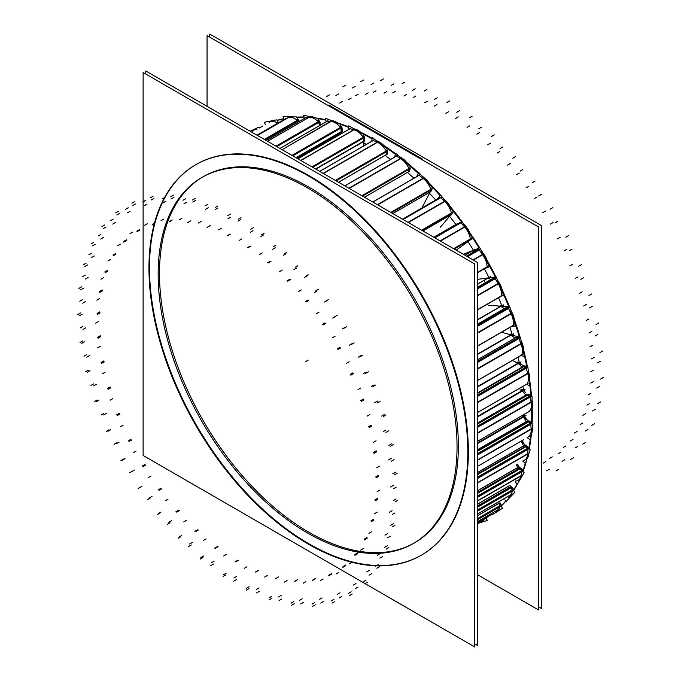 <?xml version="1.0" encoding="UTF-8"?>
<svg xmlns="http://www.w3.org/2000/svg" width="681" height="681" viewBox="0 0 681 681"><rect width="100%" height="100%" fill="white"/><g stroke="black" fill="none" stroke-linecap="round" stroke-linejoin="round"><path stroke-width="1.02" d="M532.304 414.857A225.479 130.182 60 0 1 532.116 423.761A225.479 130.182 60 0 0 532.304 414.857A225.479 130.182 -120 0 0 532.184 407.613A225.479 130.182 -120 0 1 532.304 414.857M531.384 434.12A225.479 130.182 60 0 1 529.256 448.949A225.479 130.182 60 0 0 531.384 434.12M526.898 459.283A225.479 130.182 60 0 1 523.034 471.38A225.479 130.182 60 0 0 526.898 459.283M513.602 490.592A225.479 130.182 60 0 0 517.279 484.208A225.479 130.182 60 0 1 513.602 490.592L513.738 490.184M505.864 501.131A225.479 130.182 60 0 1 501.259 506.094A225.479 130.182 60 0 0 505.864 501.131M491.631 514.215A225.479 130.182 60 0 1 486.302 517.679A225.479 130.182 60 0 0 491.631 514.215M531.538 396.359A225.479 130.182 -120 0 0 529.563 379.291A225.479 130.182 -120 0 1 531.538 396.359M527.52 367.331A225.479 130.182 -120 0 0 523.587 349.77A225.479 130.182 -120 0 1 527.52 367.331M520.139 337.299A225.479 130.182 -120 0 0 514.376 319.678A225.479 130.182 -120 0 1 520.139 337.299M510.682 309.795A225.479 130.182 -120 0 0 510.401 309.089A225.479 130.182 -120 0 1 510.682 309.795M509.55 306.927A225.479 130.182 -120 0 0 502.135 289.68A225.479 130.182 -120 0 1 509.55 306.927M497.547 280.044A225.479 130.182 -120 0 0 496.781 278.503A225.479 130.182 -120 0 1 497.547 280.044M495.972 276.886A225.479 130.182 -120 0 0 487.136 260.397A225.479 130.182 -120 0 1 495.972 276.886M481.731 251.153A225.479 130.182 -120 0 0 480.607 249.306A225.479 130.182 -120 0 1 481.731 251.153M479.705 247.833A225.479 130.182 -120 0 0 469.711 232.476A225.479 130.182 -120 0 1 479.705 247.833M463.565 223.76A225.479 130.182 -120 0 0 462.322 222.057A225.479 130.182 -120 0 1 463.565 223.76M461.105 220.414A225.479 130.182 -120 0 0 450.235 206.496A225.479 130.182 -120 0 1 461.105 220.414M443.425 198.452A225.479 130.182 -120 0 0 442.403 197.286A225.479 130.182 -120 0 1 443.425 198.452M440.581 195.226A225.479 130.182 -120 0 0 429.115 183.019A225.479 130.182 -120 0 1 440.581 195.226M418.585 172.829A225.479 130.182 -120 0 0 406.812 162.529A225.479 130.182 -120 0 1 418.585 172.829M395.61 153.719A225.479 130.182 -120 0 0 383.803 145.453A225.479 130.182 -120 0 1 395.61 153.719M372.149 138.294A225.479 130.182 -120 0 0 360.572 132.157A225.479 130.182 -120 0 1 372.149 138.294M348.74 126.896A225.479 130.182 -120 0 0 337.623 122.912A225.479 130.182 -120 0 1 348.74 126.896M325.876 119.754A225.479 130.182 -120 0 0 316.052 117.992A225.479 130.182 -120 0 1 325.876 119.754M304.058 117.013A225.479 130.182 -120 0 0 296.712 117.106A225.479 130.182 -120 0 1 304.058 117.013M283.764 118.698A225.479 130.182 -120 0 0 277.073 120.341A225.479 130.182 -120 0 1 283.764 118.698M259.861 127.705A225.479 130.182 -120 0 0 259.512 127.9A225.479 130.182 -120 0 1 262.96 125.994A225.479 130.182 -120 0 0 260.133 127.543M523.348 389.941L477.407 416.457L523.348 389.941A214.174 123.653 60 0 0 522.982 386.323M414.601 542.757A211.348 122.018 60 0 0 458.373 446.004A211.348 122.018 -120 0 0 366.123 233.319A211.348 122.018 -120 0 0 203.261 176.694M202.597 177.086A211.348 122.018 -120 0 0 159.49 273.447A211.348 122.018 60 0 0 251.306 485.681A211.348 122.018 60 0 0 413.937 543.14M196.196 164.461A225.479 130.182 -120 0 1 369.945 224.866A225.479 130.182 -120 0 1 468.366 451.775A225.479 130.182 60 0 1 421.667 554.998M421.394 555.151A225.479 130.182 60 0 1 247.739 494.397A225.479 130.182 60 0 1 149.497 267.676A225.479 130.182 -120 0 1 195.924 164.615M524.234 415.963L477.407 442.99L524.234 415.963A214.174 123.653 60 0 0 524.268 414.337M340.474 133.28L297.095 158.324L340.474 133.28M362.36 142.295L315.839 169.143L362.36 142.295M488.932 277.473L477.407 284.13L488.932 277.473A214.174 123.653 60 0 0 484.336 268.791M501.854 305.65L477.407 319.764L501.854 305.65A214.174 123.653 60 0 0 498.543 297.784M512.035 334.192L477.407 354.18L512.035 334.192A214.174 123.653 60 0 0 509.89 327.442M519.254 362.488L477.407 386.646L519.254 362.488A214.174 123.653 60 0 0 518.122 357.176M529.231 436.453L528.056 437.134A15.067 8.7 -120 0 0 531.146 429.192L530.797 424.246L531.146 429.192L477.407 460.211L531.146 429.192A15.067 8.7 -120 0 1 527.681 437.33M530.329 423.301A0.945 0.545 60 0 1 530.788 424.152A0.945 0.545 60 0 0 530.329 423.301M477.407 453.75L530.252 423.241L528.55 421.905L530.252 423.241L477.407 453.75L531.427 422.56M529.111 421.105L527.962 421.777A0.945 0.545 60 0 1 528.473 421.845A0.945 0.545 60 0 0 527.894 421.828M477.407 449.92L526.234 421.735A0.945 0.545 -120 0 0 526.822 422.433A0.945 0.545 -120 0 1 526.234 421.735L527.409 421.054M526.2 421.633A8.249 4.767 -120 0 0 521.586 415.887A8.249 4.767 -120 0 1 526.2 421.633M525.817 459.377L524.642 460.05A15.067 8.7 -120 0 0 527.741 453.921L528.005 449.315L527.741 453.921L477.407 482.974L527.741 453.921A15.067 8.7 -120 0 1 523.093 460.637M527.622 448.353A0.945 0.545 60 0 1 528.005 449.23A0.945 0.545 60 0 0 527.622 448.353M477.407 477.228L527.554 448.277L525.911 446.693L527.554 448.277L477.407 477.228L528.72 447.604M525.23 446.481A0.945 0.545 60 0 1 525.834 446.625A0.945 0.545 60 0 0 525.221 446.489L526.404 445.808A0.945 0.545 -120 0 0 526.336 445.851L525.298 446.455M477.407 472.648L523.476 446.055A0.945 0.545 -120 0 0 524.413 446.957A0.945 0.545 -120 0 1 523.476 446.055L524.642 445.374M523.442 445.953A8.249 4.767 -120 0 0 520.854 441.288A8.249 4.767 -120 0 1 523.442 445.953M519.084 479.79L518.13 480.343A15.067 8.7 -120 0 0 521.016 475.866L521.876 471.703A0.945 0.545 60 0 0 521.586 470.741A0.945 0.545 60 0 1 521.876 471.703L521.016 475.866L477.407 501.046L521.016 475.866A15.067 8.7 -120 0 1 515.236 481.05M477.407 496.126L521.527 470.656L519.986 468.86L521.527 470.656L477.407 496.126L522.693 469.984M519.637 468.119L477.407 492.712L519.271 468.528A0.945 0.545 60 0 1 519.909 468.783A0.945 0.545 60 0 0 519.271 468.528L520.446 467.856M477.407 490.89L517.475 467.762A0.945 0.545 -120 0 0 518.522 468.775L477.407 492.508L518.522 468.775A0.945 0.545 -120 0 1 517.475 467.762L518.65 467.081M517.449 467.668A8.249 4.767 -120 0 0 516.445 464.791A8.249 4.767 -120 0 1 517.449 467.668M509.822 496.9L508.647 497.573A15.067 8.7 -120 0 0 511.099 494.568L512.538 490.933A0.945 0.545 60 0 0 512.359 489.997A0.945 0.545 60 0 1 512.538 490.933L511.099 494.568L477.407 514.027L511.099 494.568M477.407 510.043L512.299 489.903L510.886 487.937L512.299 489.903L477.407 510.043L513.474 489.23M477.407 506.4L510.171 487.477A0.945 0.545 60 0 1 510.818 487.851A0.945 0.545 60 0 0 510.171 487.477L511.346 486.804M477.407 504.272L508.358 486.396A0.945 0.545 -120 0 0 509.354 487.545L477.407 505.992L509.354 487.545A0.945 0.545 -120 0 1 508.358 486.396L509.533 485.723M497.581 510.699L496.406 511.371A15.067 8.7 -120 0 0 498.211 509.635L500.195 506.604A0.945 0.545 60 0 0 500.126 505.702A0.945 0.545 60 0 1 500.195 506.604L498.211 509.635L477.407 521.646L498.211 509.635M477.407 518.692L500.075 505.6L498.824 503.506L500.075 505.6L477.407 518.692L501.242 504.927M482.838 520.769L481.663 521.45A15.067 8.7 -120 0 0 482.625 520.727L485.11 518.369A0.945 0.545 60 0 0 485.238 517.824A0.945 0.545 60 0 1 485.11 518.369L482.625 520.727L477.407 523.74L482.625 520.727M252.336 131.467A15.067 8.7 -120 0 1 256.763 129.569A15.067 8.7 -120 0 0 253.749 130.267L254.924 129.594M269.157 122.452A15.067 8.7 -120 0 1 277.686 123.21A15.067 8.7 -120 0 0 269.625 122.146L270.8 121.465M298.108 122.078L297.767 121.039L298.108 122.078M298.474 119.677L297.299 120.35A15.067 8.7 -120 0 0 288.157 117.719L285.007 118.988L288.157 117.719L257.461 135.442L289.391 117.021M319.44 125.593L318.717 122.444L319.44 125.593M318.478 121.908A0.945 0.545 60 0 1 318.691 122.342A0.945 0.545 60 0 0 318.478 121.908M276.001 146.143L318.316 121.712A15.067 8.7 -120 0 0 308.927 117.379L305.428 117.881L308.927 117.379L267.548 141.265L308.927 117.379A15.067 8.7 -120 0 1 318.316 121.712L319.483 121.039M342.398 130.939L341.224 131.62A0.945 0.545 60 0 1 341.036 132.174L342.211 131.493A0.945 0.545 -120 0 0 342.381 130.846M296.031 157.711L341.224 131.62L340.798 128.13L341.224 131.62A0.945 0.545 60 0 1 340.832 132.216M340.611 127.594A0.945 0.545 60 0 1 340.781 128.037A0.945 0.545 60 0 0 340.611 127.594M291.97 155.37L340.457 127.373A15.067 8.7 -120 0 0 331.043 121.431L327.263 121.15L331.043 121.431L282.113 149.675L331.043 121.431A15.067 8.7 -120 0 1 340.457 127.373L341.632 126.7M364.718 140.592L363.543 141.265A0.945 0.545 60 0 1 363.348 141.699L364.522 141.027A0.945 0.545 -120 0 0 364.71 140.499M315.55 168.982L363.543 141.265L363.535 137.979L363.543 141.265A0.945 0.545 60 0 1 363.05 141.733M363.407 137.46A0.945 0.545 60 0 1 363.526 137.894A0.945 0.545 60 0 0 363.407 137.46M364.446 136.541L363.271 137.221A15.067 8.7 -120 0 0 354.009 129.79L350.034 128.743A0.945 0.545 60 0 0 349.736 128.769L350.672 128.232M387.208 154.127L386.033 154.8A0.945 0.545 60 0 1 385.846 155.132L387.021 154.451A0.945 0.545 -120 0 0 387.217 154.042M386.033 154.8L386.442 151.786A0.945 0.545 60 0 0 386.374 151.284A0.945 0.545 60 0 1 386.442 151.786L386.033 154.8L338.517 182.236M387.429 150.356L386.255 151.037A15.067 8.7 -120 0 0 377.359 142.278L373.265 140.482A0.945 0.545 60 0 0 372.873 140.473L373.843 139.911M409.392 171.263L408.217 171.935A0.945 0.545 60 0 1 408.047 172.165L409.221 171.484A0.945 0.545 -120 0 0 409.409 171.178M408.217 171.935L409.026 169.254A0.945 0.545 60 0 0 409.017 168.786A0.945 0.545 60 0 1 409.026 169.254L408.217 171.935L364.446 197.209M410.098 167.849L408.923 168.53A15.067 8.7 -120 0 0 400.581 158.63L396.461 156.128A0.945 0.545 60 0 0 395.976 156.068L396.989 155.481M430.792 191.625L429.617 192.297A0.945 0.545 60 0 1 429.49 192.442L430.656 191.77A0.945 0.545 -120 0 0 430.818 191.557M429.617 192.297L430.818 190.016A0.945 0.545 60 0 0 430.869 189.59A0.945 0.545 60 0 1 430.818 190.016L429.617 192.297L392.784 213.57M390.792 212.421L430.801 189.327A15.067 8.7 -120 0 0 423.19 178.499L419.121 175.34L423.19 178.499L377.615 204.811L423.19 178.499A15.067 8.7 -120 0 1 430.801 189.327L431.975 188.646M419.598 174.6L418.543 175.213A0.945 0.545 60 0 1 419.036 175.281A0.945 0.545 60 0 0 418.406 175.357M422.918 230.97L449.783 215.46L451.341 213.613A0.945 0.545 60 0 0 451.452 213.247A0.945 0.545 60 0 1 451.341 213.613L449.783 215.46L422.918 230.97L450.958 214.787M421.59 230.204L451.418 212.983A15.067 8.7 -120 0 0 444.693 201.465L440.777 197.711L444.693 201.465L408.251 222.5L444.693 201.465A15.067 8.7 -120 0 1 451.418 212.983L452.584 212.31M402.531 219.197L440.096 197.507A0.945 0.545 60 0 1 440.692 197.643A0.945 0.545 60 0 0 440.011 197.575M469.396 240.291L454.227 249.05L470.171 239.567A0.945 0.545 60 0 0 470.324 239.261A0.945 0.545 60 0 1 470.171 239.567L454.227 249.042L469.447 240.248M453.58 248.667L470.324 238.997A15.067 8.7 -120 0 0 464.629 227.028L460.952 222.764L464.629 227.028L440.36 241.04L464.629 227.028A15.067 8.7 -120 0 1 470.324 238.997L471.499 238.324M434.189 237.473L460.177 222.466A0.945 0.545 60 0 1 460.867 222.687A0.945 0.545 60 0 0 460.152 222.483M455.053 225.42A8.249 4.767 -120 0 0 454.593 225.632M486.889 267.301A0.945 0.545 60 0 0 487.094 267.071A0.945 0.545 60 0 1 486.932 267.284L477.407 272.792M477.407 272.434L487.128 266.816A15.067 8.7 -120 0 0 482.591 254.651L479.22 249.97L482.591 254.651L473.269 260.04L482.591 254.651A15.067 8.7 -120 0 1 487.128 266.816L488.303 266.143M478.402 249.544A0.945 0.545 60 0 1 479.143 249.876A0.945 0.545 60 0 0 478.402 249.544L466.749 256.277L478.402 249.544M474.614 251.476A8.249 4.767 -120 0 0 471.465 251.527M501.156 296.244A0.945 0.545 60 0 0 501.386 296.09A0.945 0.545 60 0 1 501.276 296.201L502.45 295.528M477.407 309.736L501.471 295.852A15.067 8.7 -120 0 0 498.186 283.739L495.189 278.742L498.186 283.739L477.407 295.741L498.186 283.739A15.067 8.7 -120 0 1 501.471 295.852L502.638 295.171M477.407 287.978L494.38 278.18A0.945 0.545 60 0 1 495.13 278.648A0.945 0.545 60 0 0 494.38 278.18L492.908 278.376L494.38 278.18L477.407 287.978L495.555 277.507M490.788 279.576A8.249 4.767 -120 0 0 486.115 278.818M477.407 346.042L513.04 325.467A15.067 8.7 -120 0 0 511.082 313.686L508.528 308.467L511.082 313.686L477.407 333.12L511.082 313.686A15.067 8.7 -120 0 1 513.04 325.467L514.215 324.794M508.911 307.114L507.745 307.786A0.945 0.545 60 0 1 508.469 308.365A0.945 0.545 60 0 0 507.745 307.786L506.153 307.659A0.945 0.545 60 0 0 505.949 307.701L507.115 307.02M500.569 306.603A8.249 4.767 -120 0 1 504.195 308.714A8.249 4.767 -120 0 0 498.824 306.646M477.407 380.56L521.595 355.048A15.067 8.7 -120 0 0 520.999 343.837L518.948 338.525L520.999 343.837L477.407 369L520.999 343.837A15.067 8.7 -120 0 1 521.595 355.048L522.77 354.367M519.373 337.052L518.198 337.725A0.945 0.545 60 0 1 518.905 338.414A0.945 0.545 60 0 0 518.198 337.725L516.53 337.274A0.945 0.545 60 0 0 516.224 337.299L517.398 336.627M514.64 338.219A8.249 4.767 -120 0 0 508.869 334.805A8.249 4.767 -120 0 1 514.64 338.219M477.407 412.558L526.949 383.956A15.067 8.7 -120 0 0 527.732 373.554L526.226 368.251L527.732 373.554L477.407 402.607L527.732 373.554A15.067 8.7 -120 0 1 526.949 383.956L528.124 383.284M526.702 366.693L525.528 367.365A0.945 0.545 60 0 1 526.192 368.149A0.945 0.545 60 0 0 525.528 367.365L523.808 366.608A0.945 0.545 60 0 0 523.417 366.599L524.583 365.918A0.945 0.545 -120 0 1 525.06 365.969M521.825 367.289A8.249 4.767 -120 0 0 515.985 362.735A8.249 4.767 -120 0 1 521.825 367.289M530.039 411.001L477.407 441.39L528.992 411.579A15.067 8.7 -120 0 0 531.137 402.207L530.201 397.032L531.137 402.207L477.407 433.227L531.137 402.207A15.067 8.7 -120 0 1 528.992 411.579L530.167 410.898M529.648 396.129A0.945 0.545 60 0 1 530.176 396.929A0.945 0.545 60 0 0 529.648 396.129M530.746 395.397L477.407 426.195L529.571 396.078L527.843 395.014A0.945 0.545 60 0 0 527.358 394.954L528.524 394.273A0.945 0.545 -120 0 0 528.388 394.427M477.407 423.199L525.706 395.32A0.945 0.545 -120 0 0 526.004 395.729A0.945 0.545 -120 0 1 525.706 395.32L526.873 394.639M525.655 395.227A8.249 4.767 -120 0 0 520.029 389.821A8.249 4.767 -120 0 1 525.655 395.227M486.03 517.824A225.479 130.182 -120 0 0 491.597 514.155L492.031 514.887L502.45 508.324L499.275 502.987M501.088 506.034A225.479 130.182 -120 0 0 505.736 500.952M513.414 490.329A225.479 130.182 -120 0 0 517.041 483.936M522.736 471.031A225.479 130.182 -120 0 0 525.255 463.455M528.839 448.549A225.479 130.182 -120 0 0 530.201 439.952L527.222 437.611M531.597 423.361A225.479 130.182 -120 0 0 531.716 410.966A225.479 130.182 -120 0 1 531.597 423.361M530.933 395.993A225.479 130.182 -120 0 0 529.18 380.696M526.856 367.033A225.479 130.182 -120 0 0 522.931 349.659M477.407 361.339L519.433 337.078A225.479 130.182 -120 0 0 513.278 318.478M508.852 306.876A225.479 130.182 -120 0 0 500.578 287.808M495.308 276.98A225.479 130.182 -120 0 0 485.204 258.286M479.109 248.071A225.479 130.182 -120 0 0 467.583 230.501M460.594 220.78A225.479 130.182 -120 0 0 448.175 204.99M440.173 195.702A225.479 130.182 -120 0 0 427.455 182.21M418.296 173.383A225.479 130.182 -120 0 0 405.91 162.555M395.431 154.306A225.479 130.182 -120 0 0 384.075 146.313M372.073 138.881A225.479 130.182 -120 0 0 362.479 133.697M348.74 127.441A225.479 130.182 -120 0 0 340.619 124.402M325.935 120.205A225.479 130.182 -120 0 0 318.121 118.698M304.135 117.345A225.479 130.182 -120 0 0 296.814 117.387M283.824 118.894A225.479 130.182 -120 0 0 277.133 120.486M262.415 126.308A225.479 130.182 -120 0 0 259.589 127.858M477.407 574.662L538.68 610.031L538.68 227.054L207.058 35.591L207.058 106.338M524.634 389.89L523.578 390.494L524.634 389.898M477.407 417.019L525.111 389.472M456.747 457.445A211.348 122.018 -120 0 0 369.102 238.725A211.348 122.018 -120 0 0 201.925 177.46A211.348 122.018 -120 0 0 158.452 285.22M474.742 643.877L477.407 645.409L477.407 262.423L145.785 70.969L145.785 74.042M149.267 256.618A225.479 130.182 -120 0 0 242.776 489.954A225.479 130.182 -120 0 0 421.122 555.313A225.479 130.182 -120 0 0 467.507 440.352M467.507 463.472A225.479 130.182 -120 0 0 373.997 230.135A225.479 130.182 -120 0 0 195.643 164.776A225.479 130.182 -120 0 0 149.267 279.738M143.121 72.501L143.121 455.487L474.742 646.95L474.742 263.964L143.121 72.501M158.452 263.436A211.348 122.018 -120 0 0 246.054 482.216A211.348 122.018 -120 0 0 413.273 543.532A211.348 122.018 -120 0 0 456.347 429.762M209.722 37.123L209.722 34.05L541.344 225.513L209.722 34.05L209.722 37.123L209.722 34.05L541.344 225.513L209.722 34.05L209.722 37.123L209.722 34.05L541.344 225.513L209.722 34.05L209.722 37.123L209.722 34.05L541.344 225.513L541.344 608.499L538.68 606.958L541.344 608.499L541.344 225.513L541.344 608.499L538.68 606.958L541.344 608.499L541.344 225.513L541.344 608.499L538.68 606.958L541.344 608.499L541.344 225.513L541.344 608.499L538.68 606.958M328.863 105.044L422.314 158.996L328.863 105.044M477.407 443.646L526.004 415.589M477.407 466.417L523.655 439.713M296.448 157.949L341.581 131.893M433.78 237.243L457.504 223.547M474.666 250.506L475.159 250.216L474.657 250.497M464.893 255.205L475.117 249.297M477.407 284.207L490.575 276.605M502.51 306.144L503.37 305.65L502.501 306.144M477.407 319.976L503.548 304.884M512.529 334.737L513.474 334.184L512.521 334.737M477.407 354.512L513.763 333.52M519.603 363.058L520.616 362.471L519.603 363.05M477.407 387.097L521.008 361.926M521.876 415.716L532.882 424.365L530.201 439.952M522.753 415.206A8.249 4.767 60 0 1 526.626 419.453M527.375 420.952L477.407 449.8M528.115 421.735L529.018 421.207A0.945 0.545 -120 0 1 529.801 421.292M477.407 451.324L529.648 421.164L531.503 422.62L477.407 453.852M532.27 427.915L532.321 428.613L477.407 460.313M531.58 423.693L477.407 454.968M531.129 434.572A15.067 8.7 60 0 0 532.295 428.272L477.407 459.964M521.152 441.118L530.201 449.86L525.392 463.582L522.821 461.105M522.029 440.607A8.249 4.767 60 0 1 524.132 444.003M524.617 445.272L477.407 472.529M525.689 446.259L477.407 474.087M527.154 446.089A0.945 0.545 -120 0 0 526.404 445.808M477.407 474.58L527.009 445.944L528.797 447.672L477.407 477.338M528.907 453.333L477.407 483.067M528.797 448.762L477.407 478.437M528.924 453.018L477.407 482.761M528.89 453.597A15.067 8.7 60 0 1 527.332 458.049M517.066 464.425L524.132 472.665L517.296 484.234L515.338 481.952M517.611 464.11A8.249 4.767 60 0 1 518.335 465.915M519.756 468.068L477.407 492.516M518.633 466.987L477.407 490.788M521.22 468.273A0.945 0.545 -120 0 0 520.386 467.881M477.407 493.325L521.084 468.102L522.761 470.06L477.407 496.245M522.957 470.409A0.945 0.545 -120 0 0 522.625 469.907M522.174 475.27L477.407 501.114M522.685 471.158L477.407 497.3M522.225 474.989L477.407 500.867M521.723 476.751A15.067 8.7 60 0 1 520.693 478.488M509.728 485.195L514.819 492.295L506.094 501.454L504.876 499.752M510.588 486.855L477.407 506.017M509.533 485.63L477.407 504.17M510.461 486.872L477.407 506.434M512.121 487.349A0.945 0.545 -120 0 0 511.278 486.813M477.407 507.141L511.993 487.17L513.534 489.316L477.407 510.171M513.729 489.809A0.945 0.545 -120 0 0 513.406 489.145M512.248 493.963L477.407 514.078M513.363 490.405L477.407 511.159M477.407 515.738L499.939 502.731L501.301 505.021L477.407 518.811M501.446 505.668A0.945 0.545 -120 0 0 501.182 504.834M499.343 509.013L477.407 521.68M501.046 506.068L477.407 519.722M485.851 517.466L487.29 520.42L478.607 523.212M486.234 517.73A0.945 0.545 -120 0 0 486.404 517.143M483.748 520.097L477.407 523.757M486.064 517.9L477.407 522.812M259.546 127.96L259.061 127.066L250.148 131.22M265.343 124.614L264.313 122.257L276.852 119.83L278.188 122.912M277.746 121.89A15.067 8.7 60 0 1 278.861 122.529M284.037 119.541L283.041 116.519L296.661 116.936L298.321 121.95M285.756 118.545L256.984 135.17M290.361 116.749A15.067 8.7 60 0 1 293.051 116.826M297.265 118.758A15.067 8.7 60 0 1 298.661 119.839L264.551 139.537M298.968 120.469A0.945 0.545 -120 0 0 298.644 119.847M299.282 121.397L298.899 120.265L265.037 139.818M304.39 118.451L303.649 115.2L318.061 118.443L319.67 125.457M310.17 116.689L267.573 141.282M306.161 117.43L266.237 140.507M310.23 116.681A15.067 8.7 60 0 1 315.226 117.813M318.427 120.035A15.067 8.7 60 0 1 319.67 121.227L276.248 146.287M319.908 121.865A0.945 0.545 -120 0 0 319.653 121.235M320.742 125.483L319.866 121.669L276.733 146.568M326.122 121.737L325.705 118.324L340.611 124.325L341.709 133.399M331.613 120.707L282.155 149.701M327.978 120.69L279.942 148.424L327.944 120.682M332.03 120.741A15.067 8.7 60 0 1 338.244 123.38M340.772 125.713A15.067 8.7 60 0 1 341.802 126.904L292.243 155.523M341.973 127.543A0.945 0.545 -120 0 0 341.785 126.921M292.702 155.787L341.956 127.356L342.407 131.041L296.116 157.762M348.749 129.339L348.74 125.823L363.807 134.455L363.85 145.691M353.873 128.769L355.261 129.135L300.9 160.52M350.749 128.266L297.886 158.784M361.781 133.297A15.067 8.7 60 0 0 354.997 129.067L300.704 160.41M363.816 135.664A15.067 8.7 60 0 1 364.599 136.77L312.179 167.032M364.701 137.392A0.945 0.545 -120 0 0 364.582 136.779M312.613 167.288L364.701 137.213L364.718 140.678L315.626 169.024M371.775 141.112L372.252 137.536L387.174 148.62M376.576 140.746L378.61 141.639L323.398 173.51M373.971 139.988L319.653 171.348M385.369 147.275A15.067 8.7 60 0 0 378.338 141.52L323.16 173.374M387.038 149.684A15.067 8.7 60 0 1 387.566 150.595L335.639 180.576M387.591 151.191A0.945 0.545 -120 0 0 387.54 150.612M336.039 180.805L387.625 151.029L387.2 154.212L338.585 182.278M394.674 156.817L395.755 153.216L410.209 166.504M399.279 156.451L401.841 158.009L349.191 188.399M397.168 155.617L344.79 185.862M408.549 164.972A15.067 8.7 60 0 0 401.56 157.839L348.902 188.237M409.919 167.466A15.067 8.7 60 0 1 410.209 168.096L362.122 195.864M410.175 168.65A0.945 0.545 -120 0 0 410.192 168.113M362.471 196.068L410.217 168.505L409.366 171.331L364.497 197.235M416.815 176.209L418.747 172.523L432.418 187.743L422.509 206.684M421.539 175.63L424.442 177.886L377.708 204.87M419.836 174.821L372.754 202.002M430.835 185.973A15.067 8.7 60 0 0 424.169 177.673L377.393 204.683M431.967 188.611A15.067 8.7 60 0 1 432.06 188.901L391.056 212.574M431.95 189.395A0.945 0.545 -120 0 0 432.043 188.909M391.362 212.744L432.018 189.275L430.758 191.684L392.818 213.587M437.279 199.124L440.726 195.047L453.333 211.876L440.42 227.148M442.897 197.95L445.936 200.861L408.353 222.559M441.484 197.184L402.939 219.435M451.784 209.808A15.067 8.7 60 0 0 445.672 200.614L408.004 222.355M452.652 212.557L421.837 230.348M422.084 230.484L452.559 212.889L450.916 214.838L422.944 230.987M456.857 249.672L472.503 238.384L461.233 220.312M460.271 222.432L461.275 221.853M462.91 223.002L465.881 226.432L440.471 241.108M461.667 222.227L434.716 237.78M470.988 235.949A15.067 8.7 60 0 0 465.634 226.152L440.105 240.887M471.533 238.563L453.801 248.803M471.388 238.852L453.989 248.905M463.267 254.268L479.833 247.782L489.52 266.714L484.6 268.637M478.198 249.408L466.536 256.15M481.118 250.31L483.833 254.064L473.38 260.099M479.935 249.425L467.413 256.652M488.056 263.853A15.067 8.7 60 0 0 483.604 253.749L472.997 259.878M488.303 266.373L477.407 272.664M487.017 267.216L487.996 266.646M477.407 279.372L496.117 276.869L504.017 296.252M487.519 278.018A8.249 4.767 60 0 1 489.281 277.78M495.581 277.516L477.407 288.012M494.014 277.712L477.407 287.297L493.963 277.746M497.121 279.329L499.42 283.168L477.407 295.869M495.921 278.188L477.407 288.872M502.663 292.924A15.067 8.7 60 0 0 499.216 282.828L477.407 295.418M502.621 295.384L477.407 309.94M488.115 305.19L509.746 306.944L515.696 326.378L512.231 326.097M499.999 305.965A8.249 4.767 60 0 1 503.114 306.407M508.954 307.131L477.407 325.348M507.251 306.978L477.407 324.207M510.52 309.472L512.299 313.107L477.407 333.256M509.269 307.914L477.407 326.301M514.53 322.547A15.067 8.7 60 0 0 512.129 312.758L477.407 332.805M514.164 324.982L477.407 346.203M501.539 332.268L520.437 337.384L524.302 356.435L520.956 355.533M510.043 334.133A8.249 4.767 60 0 1 513.874 335.605M519.297 337.035A0.945 0.545 -120 0 1 519.433 337.069L517.62 336.576L477.407 359.798M520.982 340.083L522.216 343.267L477.407 369.128M519.697 337.955L477.407 362.369M523.434 352.128A15.067 8.7 60 0 0 522.072 342.909L477.407 368.693M522.693 354.537L477.407 380.679M512.282 360.538L527.945 367.519L529.656 385.804L526.396 384.348M517.16 362.054A8.249 4.767 60 0 1 521.459 364.633M522.999 366.608L477.407 392.928M477.407 393.312L524.906 365.893L526.779 366.727L477.407 395.227M528.226 370.481L528.933 372.984L477.407 402.735M526.983 367.689L477.407 396.308M529.214 381.054A15.067 8.7 60 0 0 528.831 372.626L477.407 402.318M528.022 383.412L477.407 412.635M532.125 396.725L531.631 413.835M521.203 389.149A8.249 4.767 60 0 1 525.732 392.792M526.83 394.546L477.407 423.08M529.094 394.393A0.945 0.545 -120 0 0 528.524 394.273M477.407 424.042L528.941 394.29L530.822 395.448L477.407 426.289M532.031 399.994L532.329 401.637L477.407 433.346M530.976 396.47L477.407 427.396M531.784 408.719A15.067 8.7 60 0 0 532.261 401.288L477.407 432.954M467.983 241.644A214.174 123.653 60 0 1 473.499 250.233M449.579 216.32A214.174 123.653 60 0 1 455.734 224.287M429.498 193.319A214.174 123.653 60 0 1 435.738 200.018M408.2 173.161A214.174 123.653 60 0 1 413.716 178.005M386.153 156.281A214.174 123.653 60 0 1 390.443 159.26M363.841 143.036A214.174 123.653 60 0 1 366.267 144.295M468.366 451.775A225.479 130.182 60 0 1 308.927 543.83A225.479 130.182 60 0 1 149.497 267.676A225.479 130.182 -120 0 1 308.927 175.621A225.479 130.182 -120 0 1 468.366 451.775M458.373 446.004A211.348 122.018 60 0 1 308.927 532.295A211.348 122.018 60 0 1 159.49 273.447A211.348 122.018 -120 0 1 308.927 187.164A211.348 122.018 -120 0 1 458.373 446.004M455.981 224.602L433.942 237.328M473.525 250.267L464.936 255.23M305.599 361.645L308.263 360.113L305.599 361.645M477.407 451.426L528.55 421.905L477.407 451.426M477.407 455.07L530.797 424.246L477.407 455.07M377.129 491.648L379.794 490.107M593.364 370.234L590.699 371.775M603.204 377.538L600.54 379.079M393.422 500.544L396.078 499.003M395.116 501.88L397.781 500.339M392.222 514.453L394.886 512.912M389.421 512.248L392.086 510.707M599.306 386.536L596.641 388.076M593.44 381.556L590.785 383.097M375.103 500.867L377.768 499.326M374.822 499.897L377.478 498.356M477.407 474.7L525.911 446.693L477.407 474.7M477.407 478.522L528.005 449.315L477.407 478.522M374.499 513.678L377.163 512.138M590.955 393.226L588.29 394.759M600.489 401.986L597.824 403.518M390.681 525.255L393.346 523.715M392.324 526.83L394.989 525.298M387.659 537.743L390.324 536.211M384.961 535.138L387.625 533.606M595.211 409.409L592.547 410.949M589.61 403.62L586.945 405.152M371.188 521.697L373.852 520.156M371.009 520.752L373.673 519.211M477.407 493.444L519.986 468.86L477.407 493.444M477.407 497.377L521.876 471.703L477.407 497.377M368.94 533.317L371.605 531.776M585.49 413.784L582.834 415.325M594.522 423.82L591.857 425.353M384.663 547.328L387.327 545.787M386.204 549.116L388.868 547.584M379.87 558.139L382.535 556.598M377.342 555.185L380.007 553.653M587.984 429.515L585.319 431.056M582.766 423.029L580.101 424.569M364.403 539.965L367.068 538.433M364.335 539.063L366.999 537.53M477.407 507.26L510.886 487.937L477.407 507.26M477.407 511.218L512.538 490.933L477.407 511.218M360.547 550.146L363.211 548.605M577.105 431.482L574.441 433.022M585.43 442.573L582.766 444.114M375.486 566.286L378.151 564.753M376.899 568.26L379.564 566.72M369.034 575.198L371.698 573.657M366.719 571.955L369.383 570.423M577.76 446.421L575.096 447.962M573.036 439.381L570.372 440.922M354.895 555.287L357.559 553.755M354.937 554.445L357.602 552.912M477.407 515.866L498.824 503.506L477.407 515.866M477.407 519.756L500.195 506.604L477.407 519.756M349.515 563.808L352.179 562.268M565.962 445.936L563.298 447.477M573.402 457.853L570.738 459.394M363.348 581.744L366.012 580.203M364.599 583.847L367.263 582.306M355.371 588.554L358.036 587.013M353.32 585.098L355.984 583.557M564.779 459.769L562.114 461.309M560.65 452.329L557.986 453.861M342.866 567.333L345.531 565.8M343.011 566.575L345.676 565.034M336.073 574.006L338.738 572.474M552.308 456.849L549.644 458.39M558.709 469.337L556.045 470.869M348.502 593.355L351.166 591.823M349.566 595.543L352.23 594.011M339.172 597.918L341.836 596.386M337.427 594.317L340.091 592.785M549.303 469.277L546.639 470.818M545.856 461.582L543.191 463.123M328.565 575.845L331.23 574.304M328.821 575.181L331.485 573.64M320.513 580.535L323.177 579.003M331.272 600.88L333.937 599.34M332.124 603.111L334.788 601.57M320.794 603.102L323.458 601.57M319.389 599.442L322.053 597.901M312.307 580.646L314.971 579.105M312.656 580.084L315.32 578.544M303.164 583.251L305.829 581.71M312.026 604.158L314.69 602.617M312.647 606.379L315.312 604.839M300.61 603.987L303.275 602.455M299.58 600.336L302.245 598.795M294.43 581.617L297.095 580.084M294.873 581.182L297.537 579.642M284.394 582.093L287.059 580.553M291.17 603.119L293.834 601.578M291.553 605.281L294.218 603.741M279.065 600.565L281.73 599.025M278.435 596.999L281.1 595.458M275.32 578.756L277.984 577.224M275.848 578.45L278.512 576.918M264.594 577.079L267.258 575.547M269.148 597.773L271.813 596.241M269.276 599.842L271.94 598.301M256.609 592.896L259.274 591.355M256.388 589.491L259.052 587.958M255.384 572.125L258.048 570.584M255.979 571.955L258.644 570.414M244.207 568.329L246.871 566.796M246.428 588.256L249.093 586.716M246.309 590.18L248.974 588.639M233.728 581.148L236.392 579.608M233.923 577.982L236.588 576.441M235.047 561.851L237.712 560.31M235.703 561.816L238.367 560.284M223.649 556.028L226.313 554.487M223.496 574.755L226.16 573.215M223.13 576.492L225.794 574.951M210.906 565.57L213.57 564.03M211.519 562.71L214.183 561.17M214.736 548.162L217.401 546.622M215.443 548.273L218.107 546.732M203.372 540.425L206.037 538.892M200.844 557.56L203.508 556.019M200.24 559.075L202.904 557.535M188.628 546.494L191.293 544.962M189.641 544.008L192.306 542.468M194.894 531.342L197.558 529.809M195.626 531.597L198.29 530.056M183.793 521.867L186.458 520.327M178.958 537.045L181.623 535.504M178.116 538.305L180.78 536.764M167.381 524.336L170.046 522.795M168.76 522.259L171.425 520.727M175.936 511.763L178.601 510.222M176.685 512.146L179.35 510.605M165.347 500.748L168.011 499.207M158.29 513.636L160.954 512.095M157.243 514.615L159.907 513.074M147.598 499.556L150.263 498.015M149.326 497.947L151.991 496.406M158.273 489.835L160.937 488.294M159.022 490.337L161.686 488.805M148.415 477.509L151.08 475.968M139.299 487.834L141.963 486.302M138.056 488.515L140.72 486.975M129.713 472.682L132.378 471.15M131.748 471.575L134.412 470.035M142.278 466.017L144.942 464.476M143.01 466.638L145.674 465.106M133.357 452.652L136.021 451.111M122.367 460.203L125.032 458.662M120.971 460.56L123.636 459.02M114.102 444.301L116.766 442.761M116.408 443.706L119.073 442.173M128.292 440.828L130.956 439.288M128.99 441.552L131.654 440.02M120.503 426.706L123.167 425.165M107.879 431.32L110.543 429.779M106.347 431.354L109.011 429.813M101.103 415.001L103.767 413.461M103.623 414.95L106.287 413.41M116.613 414.806L119.277 413.265M117.26 415.614L119.924 414.074M110.118 400.224L112.782 398.683M96.132 401.799L98.796 400.258M94.497 401.501L97.162 399.968M90.99 385.42L93.646 383.88M93.672 385.897L96.336 384.356M107.487 388.493L110.152 386.961M108.066 389.379L110.731 387.838M102.431 373.767L105.095 372.226M87.372 372.269L90.037 370.728M85.67 371.656L88.334 370.123M83.976 356.18L86.64 354.639M86.768 357.185L89.432 355.644M101.111 362.462L103.776 360.93M101.622 363.399L104.287 361.858M97.596 347.906L100.26 346.365M81.797 343.369L84.461 341.828M80.069 342.449L82.733 340.909M80.213 327.901L82.878 326.369M83.056 329.408L85.721 327.876M97.621 337.265L100.286 335.733M98.047 338.227L100.711 336.686M95.723 323.186L98.387 321.645M79.515 315.703L82.18 314.162M77.796 314.503L80.46 312.962M79.788 301.198L82.444 299.657M82.614 303.181L85.278 301.64M97.094 313.439L99.758 311.898M97.426 314.409L100.09 312.868M96.855 300.134L99.52 298.593M80.579 289.868L83.244 288.327M78.902 288.404L81.567 286.871M82.69 276.631L85.355 275.098M85.448 279.04L88.113 277.499M99.537 291.494L102.201 289.953M99.766 292.447L102.431 290.906M100.958 279.244L103.623 277.703M84.963 266.416L87.628 264.875M83.371 264.722L86.036 263.181M88.888 254.728L91.552 253.187M91.509 257.512L94.174 255.979M104.9 271.881L107.564 270.348M105.019 272.809L107.683 271.276M107.956 260.959L110.62 259.418M92.582 245.841L95.246 244.3M91.109 243.951L93.774 242.419M98.217 235.949L100.882 234.417M100.652 239.057L103.316 237.516M113.063 255.043L115.727 253.502M113.08 255.92L115.744 254.379M117.694 245.671L120.358 244.13M103.274 228.586L105.938 227.045M101.937 226.543L104.602 225.002M110.501 220.704L113.165 219.171M112.697 224.066L115.361 222.525M123.865 241.321L126.53 239.789M123.772 242.13L126.436 240.589M129.96 233.711L132.625 232.17M329.51 94.846L326.854 96.387M116.8 215.017L119.464 213.476M115.642 212.864L118.307 211.323M125.474 209.314L128.139 207.773M127.381 212.855L130.045 211.314M338.559 93.918L335.895 95.459M342.356 101.512L339.691 103.044M137.068 231.021L139.733 229.48M136.864 231.736L139.528 230.195M144.5 225.317L147.164 223.777M351.26 98.038L348.595 99.579M345.437 85.372L342.773 86.904M132.88 205.424L135.545 203.883M131.918 203.202L134.583 201.67M142.814 202.019L145.479 200.478M144.389 205.662L147.053 204.121M355.159 86.41L352.494 87.951M358.232 94.165L355.567 95.706M152.382 224.347L155.047 222.806M152.084 224.96L154.749 223.428M264.313 139.401L297.299 120.35A15.067 8.7 -120 0 0 288.157 117.719L257.461 135.442M265.139 139.877L297.767 121.039L265.139 139.877M161.005 220.687L163.67 219.146M368.132 92.863L365.467 94.404M363.543 80.026L360.879 81.558M151.165 200.01L153.829 198.469M150.424 197.771L153.089 196.239M162.146 198.971L164.811 197.439M163.363 202.649L166.028 201.108M373.733 83.022L371.068 84.563M376.023 90.777L373.358 92.318M169.501 221.453L172.165 219.912M169.101 221.955L171.765 220.414M276.826 146.628L318.717 122.444L276.826 146.628M179.112 219.912L181.776 218.371M386.706 91.663L384.041 93.203M383.446 78.928L380.781 80.469M171.271 198.886L173.936 197.345M170.769 196.681L173.434 195.149M183.061 200.248L185.726 198.707M183.896 203.866L186.56 202.334M393.89 83.823L391.226 85.363M395.346 91.416L392.682 92.948M188.041 222.398L190.706 220.857M187.556 222.772L190.22 221.231M279.985 148.449L327.263 121.15L279.985 148.449M292.796 155.838L340.798 128.13L292.796 155.838M198.452 223.002L201.116 221.461M406.574 94.463L403.91 96.004M404.718 82.112L402.054 83.652M192.774 202.087L195.43 200.546M192.51 199.959L195.175 198.426M205.126 205.815L207.79 204.274M205.551 209.305L208.216 207.765M415.197 88.794L412.533 90.326M415.785 96.055L413.129 97.587M207.62 227.156L210.284 225.615M207.05 227.394L209.714 225.862M311.907 166.871L363.271 137.221A15.067 8.7 -120 0 0 354.009 129.79L350.034 128.743L297.946 158.818L350.034 128.743M354.009 129.79L300.84 160.486L354.009 129.79M312.69 167.33L363.535 137.979L312.69 167.33M218.592 229.897L221.257 228.365M427.336 101.214L424.672 102.754M426.919 89.5L424.254 91.033M215.196 209.535L217.86 207.994M215.196 207.535L217.86 205.994M227.854 215.545L230.518 214.013M227.863 218.839L230.527 217.299M437.211 97.826L434.546 99.358M436.921 104.602L434.257 106.142M227.812 235.635L230.467 234.094M227.173 235.737L229.837 234.196M335.358 180.414L386.255 151.037A15.067 8.7 -120 0 0 377.359 142.278L373.265 140.482A0.945 0.545 60 0 0 372.686 140.805M319.729 171.391L373.265 140.482L319.729 171.391M377.359 142.278L323.33 173.468L377.359 142.278M336.108 180.848L386.442 151.786L336.108 180.848M239.125 240.453L241.789 238.92M448.532 111.761L445.868 113.293M449.571 100.933L446.906 102.473M238.086 221.078L240.751 219.537M238.333 219.239L240.997 217.707M250.761 229.25L253.426 227.709M250.361 232.264L253.026 230.723M459.445 110.731L456.781 112.263M458.279 116.877L455.615 118.417M248.182 247.646L250.846 246.113M247.501 247.612L250.165 246.071M361.849 195.711L408.923 168.53A15.067 8.7 -120 0 0 400.581 158.63L396.461 156.128A0.945 0.545 60 0 0 395.806 156.298M344.875 185.913L396.461 156.128L344.875 185.913M400.581 158.63L349.106 188.356L400.581 158.63M362.53 196.102L409.026 169.254L362.53 196.102M259.597 254.447L262.262 252.906M469.711 125.874L467.047 127.415M472.18 116.179L469.515 117.711M260.934 236.469L263.598 234.928M261.427 234.834L264.092 233.302M273.37 246.616L276.035 245.083M272.562 249.297L275.226 247.765M481.441 127.228L478.777 128.769M479.424 132.616L476.76 134.157M268.314 262.943L270.978 261.402M267.59 262.764L270.255 261.223M372.847 202.061L419.121 175.34L372.847 202.061M391.396 212.77L430.818 190.016L391.396 212.77M279.576 271.566L282.24 270.034M490.431 143.274L487.766 144.806M494.278 134.898L491.614 136.438M283.27 255.375L285.926 253.834M283.994 253.979L286.658 252.447M295.196 267.292L297.861 265.752M293.996 269.582L296.661 268.042M502.714 146.968L500.05 148.509M499.897 151.488L497.232 153.029M287.765 281.185L290.429 279.653M287.024 280.87L289.68 279.338M403.041 219.495L440.777 197.711L403.041 219.495M422.101 230.501L451.341 213.613L422.101 230.501M298.636 291.459L301.3 289.927M510.248 163.568L507.583 165.108M515.389 156.698L512.725 158.239M304.603 277.397L307.267 275.856M305.548 276.273L308.212 274.732M315.771 290.821L318.436 289.289M314.205 292.668L316.869 291.127M522.829 169.543L520.165 171.076M519.262 173.093L516.598 174.625M306.127 301.998L308.791 300.466M305.369 301.555L308.033 300.015M434.827 237.848L460.952 222.764L434.827 237.848M316.376 313.703L319.04 312.162M528.737 186.33L526.072 187.871M535.062 181.12L532.397 182.653M324.488 302.058L327.152 300.525M325.637 301.232L328.293 299.691M334.652 316.716L337.316 315.184M332.762 318.078L335.427 316.546M541.344 194.451L538.68 195.992M537.113 196.954L534.449 198.494M322.998 324.931L325.663 323.398M322.258 324.369L324.922 322.828M467.524 256.72L479.22 249.97L467.524 256.72M332.413 337.81L335.078 336.278M545.498 211.084L542.834 212.625M552.87 207.637L550.205 209.169M342.492 328.846L345.156 327.314M343.82 328.327L346.484 326.795M351.447 344.416L354.111 342.883M349.268 345.276L351.932 343.735M557.867 221.172L555.202 222.713M553.057 222.585L550.393 224.117M338.031 349.498L340.696 347.965M337.316 348.825L339.981 347.284M484.634 280.844A8.249 4.767 -120 0 0 484.438 281.874M477.407 287.331L492.908 278.376L477.407 287.331M477.407 289.008L495.189 278.742L477.407 289.008M346.408 363.288L349.072 361.747M560.182 237.294L557.518 238.835M568.448 235.677L565.783 237.218M358.24 357.185L360.904 355.644M359.713 356.989L362.377 355.448M365.791 373.341L368.455 371.8M363.365 373.665L366.029 372.124M572.049 249.144L569.384 250.676M566.762 249.425L564.098 250.957M350.902 375.18L353.567 373.639M350.221 374.405L352.886 372.865M477.407 325.297L507.745 307.786L506.153 307.659L477.407 324.25L506.153 307.659M477.407 326.437L508.528 308.467L477.407 326.437M358.061 389.566L360.726 388.034M572.474 264.398L569.81 265.939M581.463 264.662L578.799 266.203M371.4 386.467L374.065 384.927M372.984 386.595L375.648 385.054M377.376 402.854L380.041 401.322M374.763 402.641L377.427 401.109M583.583 277.754L580.919 279.295M577.931 276.895L575.266 278.435M361.33 401.415L363.995 399.875M360.709 400.564L363.373 399.032M477.407 361.279L518.198 337.725L516.53 337.274A0.945 0.545 60 0 0 516.053 337.546M477.407 359.857L516.53 337.274L477.407 359.857M477.407 362.505L518.948 338.525L477.407 362.505M367.119 416.108L369.783 414.567M582.119 291.826L579.454 293.366M591.627 293.954L588.963 295.494M381.683 416.065L384.348 414.533M383.352 416.525L386.016 414.984M385.965 432.35L388.63 430.809M383.216 431.601L385.88 430.069M592.232 306.399L589.567 307.94M586.332 304.433L583.668 305.973M369.102 427.651L371.766 426.11M368.549 426.749L371.213 425.208M477.407 395.15L525.528 367.365L523.808 366.608A0.945 0.545 60 0 0 523.255 366.804M477.407 393.056L523.059 366.701M477.407 393.397L523.808 366.608L477.407 393.397M477.407 396.436L526.226 368.251L477.407 396.436M373.392 442.335L376.057 440.803M588.895 318.997L586.23 320.53M598.727 322.939L596.062 324.479M388.868 445.365L391.532 443.825M390.588 446.132L393.252 444.591M391.362 461.182L394.027 459.641M388.536 459.922L391.2 458.381M597.799 334.473L595.134 336.014M591.789 331.434L589.125 332.966M374.048 453.333L376.712 451.792M373.58 452.388L376.244 450.848M477.407 426.195L529.571 396.078L527.843 395.014A0.945 0.545 60 0 0 527.23 395.082M477.407 424.135L527.843 395.014L477.407 424.135M477.407 427.515L530.201 397.032L477.407 427.515M376.755 467.694L379.419 466.162M592.666 345.318L590.001 346.859M602.617 351.004L599.952 352.537M392.809 473.721L395.474 472.18M394.537 474.785L397.202 473.244M393.465 488.745L396.129 487.204M390.622 487L393.286 485.459M600.174 361.381L597.509 362.913M594.173 357.329L591.508 358.861M376.057 477.909L378.721 476.377M375.682 476.947L378.347 475.406M327.059 121.192L279.925 148.407M492.789 278.418L477.407 287.297M477.407 450.958L529.137 421.096"/></g></svg>
